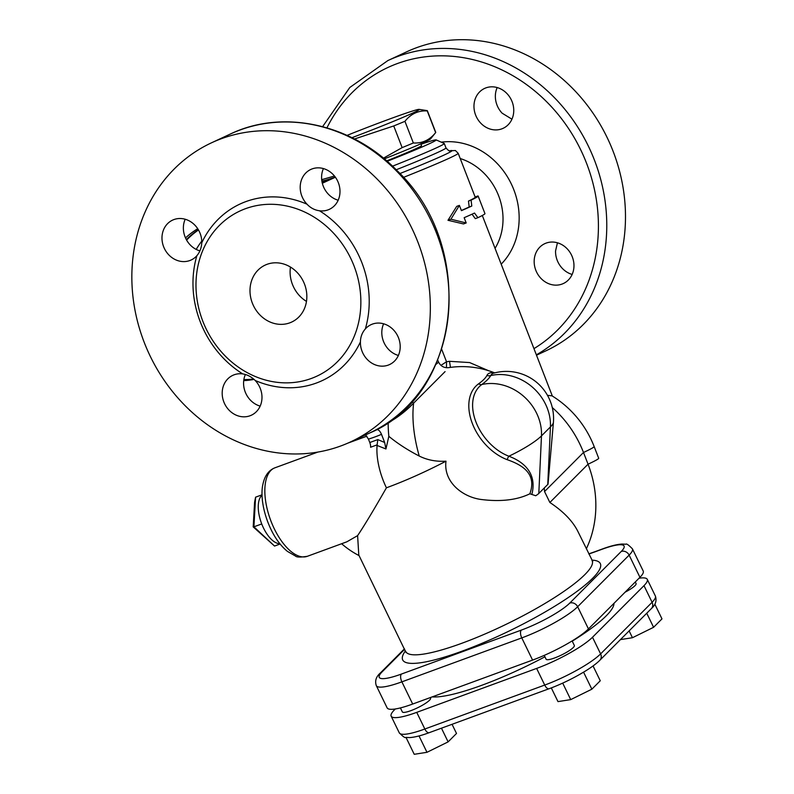 <?xml version="1.0" encoding="UTF-8"?>
<svg xmlns="http://www.w3.org/2000/svg" width="794" height="794" viewBox="0 0 794 794"><rect width="100%" height="100%" fill="white"/><g stroke="black" fill="none" stroke-linecap="round" stroke-linejoin="round"><path stroke-width="1.19" d="M335.296 177.102A58.111 2.045 158.8 0 1 322.414 180.833L321.828 180.744M383.423 158.175L402.141 147.615A65.187 2.293 -21.2 0 0 413.346 142.98C422.319 143.486 429.752 140.022 435.638 132.588A65.187 2.293 -21.2 0 0 435.688 132.538L430.576 138.881A58.111 2.045 158.8 0 1 384.276 158.879M321.699 179.672L334.463 176.02M435.688 132.538A65.187 2.293 -21.2 0 0 435.747 132.36L427.341 110.694A65.187 2.293 158.8 0 1 427.241 110.922C418.269 110.416 410.835 113.879 404.94 121.313A65.187 2.293 158.8 0 1 393.735 125.948L354.471 139.01M351.911 137.699A58.111 2.045 -21.2 0 0 419.133 109.374A58.111 2.045 -21.2 0 0 347.047 135.387M419.133 109.374L427.182 110.614A65.187 2.293 158.8 0 1 427.341 110.694M435.638 132.588L427.241 110.922M413.346 142.98L404.94 121.313M402.141 147.615L393.735 125.948M420.81 143.813L421.515 145.62A47.124 1.657 158.8 0 1 386.648 160.894M420.989 144.26A62.825 2.213 158.8 0 1 436.095 139.883A62.825 2.213 158.8 0 1 387.125 161.311M392.504 166.174A69.108 2.432 -21.2 0 0 444.283 143.525A69.108 2.432 -21.2 0 0 444.213 143.466L436.095 139.883M322.324 183.245L335.376 177.221M446.466 367.721L446.516 361.736L440.968 365.369M450.426 367.384A12.565 0.655 80.8 0 0 449.503 361.31L446.516 361.736L441.712 349.35M488.578 370.709L469.641 362.57L449.503 361.31M553.418 422.348L548.039 484.161A9.429 1.777 -26 0 1 547.761 484.469L550.431 426.924A40.812 7.672 -26 0 0 553.418 422.348A47.124 47.124 0 0 0 493.59 373.19L493.59 373.2A43.68 13.558 -129.1 0 0 490.752 375.562A6.283 5.915 -153.6 0 1 486.891 375.483C485.69 377.924 482.901 380.713 478.534 383.859A46.201 31.006 52.6 0 0 472.212 423.123A46.201 31.006 52.6 0 0 507.177 459.676C522.879 465.145 536.952 473.949 529.866 493.789C517.132 499.982 501.103 501.897 481.769 499.555C463.001 497.391 443.241 482.236 445.99 461.185A103.667 19.493 154 0 1 386.42 487.804C373.895 509.728 364.287 525.668 357.608 535.632L358.789 555.026L405.962 652.41M592.751 561.507L577.982 531.623C572.811 521.192 563.432 511.485 549.865 502.483L544.545 491.555L544.317 488.002M552.277 407.56A103.667 91.528 65 0 1 583.501 452.491A103.667 3.652 -21.2 0 0 594.14 446.536A103.667 103.667 0 0 0 552.009 395.839L547.463 395.323M411.818 401.655A9.429 0.715 -136.5 0 0 413.624 403.144L445.077 371.612M388.187 422.398L388.197 422.736A87.955 41.179 69.9 0 0 388.832 436.323C397.536 443.489 407.669 450.059 419.242 456.044C427.271 460.063 436.194 461.771 445.99 461.185M494.205 373.021A46.201 14.342 50.9 0 0 486.891 375.483M478.534 383.859A6.283 4.655 -125.9 0 0 481.799 384.534C486.285 381.209 489.273 378.222 490.752 375.562A47.124 40.683 -135.1 0 1 550.431 426.924L541.478 435.896A40.812 7.672 154 0 1 508.885 456.213A43.68 29.318 -127.4 0 1 475.824 421.654A43.68 29.318 -127.4 0 1 481.799 384.534A47.124 40.683 44.9 0 1 541.478 435.896L538.808 493.451A9.429 1.777 154 0 1 535.712 495.744L529.866 493.789M507.177 459.676A6.283 3.166 110.7 0 1 508.885 456.213C525.191 462.386 536.843 474.296 531.94 494.047M494.692 372.892A87.955 87.955 0 0 0 448.66 367.642C444.094 368.069 440.749 366.252 438.625 362.183L435.936 364.377M388.197 422.736C397.457 417.654 405.933 411.123 413.624 403.144A87.955 41.179 69.9 0 0 419.242 456.044M366.848 436.194L347.871 443.121M317.848 452.074L274.913 467.815A47.124 22.063 -110.1 0 0 274.099 468.152A47.124 22.063 -110.1 0 0 268.491 513.837A47.124 22.063 -110.1 0 0 300.499 556.564A47.124 22.063 -110.1 0 0 307.347 556.296L346.849 541.816L357.608 535.632M377.061 445.454L385.944 448.977L384.653 442.476L377.785 439.598L377.061 445.454A47.124 22.063 69.9 0 0 386.42 487.804M262.07 495.158A26.232 12.277 69.9 0 0 261.732 523.951A26.232 12.277 69.9 0 0 279.875 543.731M262.06 494.791L255.589 497.173L254.586 502.265L253.197 526.888L253.911 526.809L255.589 497.173M253.197 526.888L274.545 546.054L253.911 526.809L261.732 523.951M280.103 544.009L274.545 546.054M377.785 439.598L369.786 442.526A6.283 2.938 -110.1 0 1 370.59 447.25L377.18 444.839M369.786 442.526L368.466 439.112A171.206 151.168 -115 0 0 381.497 434.338C379.959 430.854 378.311 429.316 376.545 429.723L376.584 429.713M365.558 434.913L368.466 439.112M383.621 323.803A21.994 19.413 -115 0 0 398.38 355.454M323.416 168.576A21.994 19.413 -115 0 0 323.237 186.104A21.994 19.413 -115 0 0 338.175 200.227M185.191 219.243A21.994 19.413 -115 0 0 199.899 250.884M245.386 374.49A21.994 19.413 -115 0 0 260.164 406.121M242.696 373.895C247.311 374.639 251.48 376.832 255.192 380.475A21.994 19.413 65 0 1 260.323 388.564A21.994 19.413 65 0 1 251.41 415.193A21.994 19.413 65 0 1 224.494 403.501A21.994 19.413 65 0 1 232.791 375.354A21.994 19.413 65 0 1 242.696 373.895A97.384 85.98 -115 0 1 196.862 255.718A21.994 19.413 65 0 1 191.205 259.966A21.994 19.413 65 0 1 189.845 260.531A21.994 19.413 65 0 1 163.951 247.53A21.994 19.413 65 0 1 172.576 220.127A21.994 19.413 65 0 1 201.765 242.766C201.478 247.867 199.84 252.184 196.862 255.718M360.416 341.906C360.516 336.894 362.153 332.567 365.329 328.944A21.994 19.413 65 0 1 370.977 324.696A21.994 19.413 65 0 1 372.336 324.131A21.994 19.413 65 0 1 398.231 337.142A21.994 19.413 65 0 1 389.616 364.535A21.994 19.413 65 0 1 360.416 341.906A97.384 85.98 -115 0 1 255.192 380.475M417.922 242.18A164.924 145.62 65 0 1 350.789 441.801A164.924 145.62 65 0 1 334.115 448.213A164.924 145.62 65 0 1 145.094 344.596A164.924 145.62 65 0 1 211.403 142.86A164.924 145.62 65 0 1 417.922 242.18M307 204.187A21.994 19.413 65 0 1 301.859 196.098A21.994 19.413 65 0 1 310.782 169.469A21.994 19.413 65 0 1 337.688 181.171A21.994 19.413 65 0 1 329.391 209.318A21.994 19.413 65 0 1 319.486 210.767C314.682 210.122 310.514 207.929 307 204.187A97.384 85.98 -115 0 0 201.765 242.766M354.005 265.871A91.102 80.432 -115 0 0 239.887 211.025A91.102 80.432 -115 0 0 199.622 259.32A91.102 80.432 -115 0 0 225.843 356.625A91.102 80.432 -115 0 0 316.945 376.128A91.102 80.432 -115 0 0 354.005 265.871M466.197 222.955L463.507 223.938L447.985 220.295L456.699 206.38L459.389 205.388L450.903 219.223L466.197 222.955L464.153 217.685A81.673 2.878 -21.2 0 0 474.524 213.05L477.899 217.685A81.673 2.878 -21.2 0 0 484.955 213.616L478.137 196.058A81.673 2.878 158.8 0 1 471.09 200.128L471.795 206.023A81.673 2.878 158.8 0 1 461.433 210.658L459.389 205.388M461.364 210.499A78.537 2.769 -21.2 0 0 469.194 206.976L468.48 201.081A78.537 2.769 -21.2 0 0 475.209 197.19L458.188 153.292L455.399 150.523L449.682 150.8M477.899 217.685L475.298 218.648L472.053 214.182M475.13 196.981L477.938 195.949A81.673 2.878 158.8 0 1 478.137 196.058M450.903 219.223L447.985 220.295M471.795 206.023L469.194 206.976M471.09 200.128L468.48 201.081M536.506 355.216L545.935 350.819A164.924 145.62 -115 0 0 608.214 139.804A164.924 145.62 -115 0 0 406.548 51.868L387.829 60.592A164.924 145.62 -115 0 1 586.965 143.297A164.924 145.62 -115 0 1 536.357 354.829M557.438 242.795L555.562 250.914A21.994 19.413 -115 0 0 572.137 274.436M497.173 87.558A21.994 19.413 -115 0 0 502.145 113.195L511.941 119.189M562.013 284.083A21.994 19.413 65 0 1 536.139 271.062A21.994 19.413 65 0 1 544.744 243.679A21.994 19.413 65 0 1 571.66 255.37A21.994 19.413 65 0 1 563.363 283.527A21.994 19.413 65 0 1 562.013 284.083M512.1 101.682A21.994 19.413 65 0 1 503.158 128.3A21.994 19.413 65 0 1 476.271 116.579A21.994 19.413 65 0 1 484.558 88.442A21.994 19.413 65 0 1 512.1 101.682M388.832 436.323L385.944 448.977M381.497 434.338L384.653 442.476M373.111 431.331L376.545 429.723M196.217 249.415A81.673 78.03 -104.7 0 1 201.755 241.128M549.865 502.483L588.046 464.202A103.667 91.528 65 0 1 586.339 548.793M544.545 491.555L583.501 452.491L588.046 464.202A103.667 3.652 -21.2 0 0 598.686 458.237L594.14 446.536M588.801 553.855L595.053 551.671A6.283 2.938 69.9 0 0 594.517 552.019L601.892 549.319A40.841 7.682 154 0 1 621.226 551.483L569.745 603.103A40.841 7.682 154 0 1 521.311 630.108L401.427 674.056A40.841 7.682 154 0 1 382.093 671.883L404.652 649.264M382.093 671.883A6.283 5.429 44.9 0 0 380.346 672.994C376.078 676.726 374.728 680.934 376.306 685.639L387.105 707.831A47.124 8.863 -26 0 0 412.682 704.04L532.576 660.092A47.124 8.863 -26 0 0 588.453 628.927L639.934 577.317A47.124 8.863 -26 0 0 643.209 571.025L632.411 548.833A47.124 8.863 -26 0 1 629.136 555.125A6.283 5.429 -135.1 0 0 621.226 551.483M538.808 493.451L547.761 484.469M430.308 697.579L430.596 698.164A15.711 2.958 154 0 1 417.763 707.692A15.711 2.958 154 0 1 402.35 711.91L400.394 707.911M572.137 640.947L574.34 645.472A15.711 2.958 154 0 1 561.507 655A15.711 2.958 154 0 1 546.093 659.219L544.227 655.387M635.289 581.982L636.073 583.59A15.711 2.958 154 0 1 625.126 592.175M639.041 578.221A47.124 8.863 154 0 1 647.259 579.352A47.124 8.863 154 0 1 643.994 585.644L592.503 637.254A47.124 8.863 154 0 1 536.625 668.419L416.731 712.357A47.124 8.863 154 0 1 391.154 716.148A47.124 8.863 154 0 1 394.429 709.866L395.333 708.963M432.164 696.904A104.917 19.721 -26 0 0 544.922 656.807M572.246 641.165A104.917 19.721 -26 0 0 613.941 603.38M646.743 613.236L653.591 627.3L661.988 618.883L654.832 604.184M629.126 630.893L632.451 637.721L653.591 627.3M620.432 639.607L632.451 637.721M406.875 737.537L406.31 737.467M406.131 737.656L414.23 754.3L426.974 752.305L448.114 741.884L456.51 733.457L452.054 724.297M419.014 735.939L426.974 752.305M441.454 728.187L448.114 741.884M585.019 671.277L578.042 675.357M562.688 683.108L570.717 699.613L591.858 689.192L600.264 680.766L593.039 665.928M583.759 672.548L591.858 689.192M551.304 687.902L557.984 701.608L570.717 699.613M304.479 284.024A31.413 27.74 65 0 1 291.706 322.046A31.413 27.74 65 0 1 253.286 305.313A31.413 27.74 65 0 1 265.136 265.117A31.413 27.74 65 0 1 304.479 284.024M290.465 267.062A31.413 27.74 -115 0 0 306.474 301.402M253.623 379.016A81.673 78.03 -104.7 0 1 243.877 379.562M186.61 240.106A81.673 78.03 -104.7 0 1 198.49 229.952M243.837 379.8A81.673 78.03 75.3 0 0 253.743 379.115M198.331 229.674A81.673 78.03 75.3 0 0 186.362 239.659M185.508 237.932A81.673 78.03 -104.7 0 1 197.726 228.712M254.08 379.413A81.673 78.03 -104.7 0 1 243.718 380.644M334.443 177.598L322.066 182.134M444.283 143.525L445.99 147.912A69.108 2.432 158.8 0 1 396.196 169.777M403.392 177.419A78.537 2.769 -21.2 0 0 458.188 153.292M399.868 173.568A73.822 2.6 -21.2 0 0 449.821 150.81M365.329 328.944A97.384 85.98 -115 0 0 319.486 210.767M230.111 134.136A164.924 145.62 65 0 1 431.777 222.072A164.924 145.62 65 0 1 369.498 433.077C462.048 394.787 477.085 246.08 397.05 170.631C352.169 123.933 282.922 108.589 230.111 134.136L211.403 142.86M326.939 127.854A158.641 140.072 65 0 1 550.52 105.761A158.641 140.072 65 0 1 533.955 348.635M501.193 264.164A71.053 62.736 -115 0 0 511.008 183.325A71.053 62.736 -115 0 0 441.246 142.156M460.222 158.542A58.558 51.699 65 0 1 495.049 248.343M592.165 560.772A103.667 19.493 154 0 1 507.485 623.657A103.667 19.493 154 0 1 405.744 651.497M405.426 650.862A109.949 20.674 -26 0 0 510.701 630.267A109.949 20.674 -26 0 0 591.858 560.127M376.306 685.639A47.124 8.863 -26 0 0 401.883 681.848A6.283 2.938 -110.1 0 1 401.427 674.056M412.682 704.04L401.883 681.848L521.777 637.9A6.283 2.938 -110.1 0 1 521.311 630.108M532.576 660.092L521.777 637.9A47.124 8.863 -26 0 0 577.655 606.735A6.283 5.429 -135.1 0 0 569.745 603.103M588.453 628.927L577.655 606.735L629.136 555.125L639.934 577.317M595.053 551.671L602.428 548.972A6.283 2.938 69.9 0 0 601.892 549.319M588.88 554.004L594.517 552.019M655.368 595.996A47.124 8.863 154 0 1 652.092 602.289A6.283 5.429 44.9 0 1 651.328 608.631C655.586 604.909 656.936 600.691 655.368 595.996L647.259 579.352M643.994 585.644L652.092 602.289L600.611 653.899A47.124 8.863 154 0 1 544.724 685.063L424.84 729.011A47.124 8.863 154 0 1 399.253 732.793C403.084 736.693 405.268 738.231 405.803 737.388L409.506 737.596C414.607 737.289 421.187 735.651 429.236 732.664A6.283 2.938 -110.1 0 1 424.84 729.011L416.731 712.357M429.236 732.664L549.13 688.716A6.283 2.938 -110.1 0 1 544.724 685.063L536.625 668.419M549.13 688.716C567.899 681.877 591.332 668.975 599.847 660.251A6.283 5.429 -135.1 0 0 600.611 653.899L592.503 637.254M335.147 177.3L322.066 182.094M438.625 362.183L437.732 360.188M315.168 452.511A87.955 87.955 0 0 0 314.99 453.126M341.618 543.731A87.955 87.955 0 0 0 359.087 555.621M307.347 556.296C300.539 557.378 296.589 557.299 295.517 556.058L287.468 551.413C281.82 546.838 276.838 540.535 272.521 532.486C262.496 513.252 260.501 494.235 262.913 484.31C264.561 476.38 268.164 471.041 273.722 468.311L274.913 467.815M482.305 215.492L552.346 396.057M450.188 150.81C449.781 151.575 448.382 150.612 445.99 147.912M322.622 126.643L349.797 87.489L387.829 60.592M380.346 672.994L404.444 648.837M602.428 548.972C610.477 545.984 617.057 544.337 622.159 544.039L625.861 544.237C626.397 543.404 628.58 544.932 632.411 548.833M599.847 660.251L651.328 608.631M391.154 716.148L399.253 732.793M350.789 441.801L369.498 433.077"/></g></svg>
